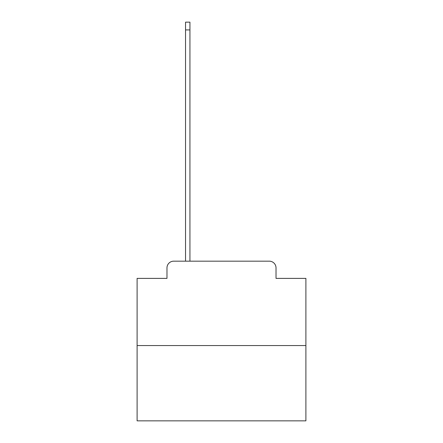 <?xml version="1.0" encoding="UTF-8"?>
<svg xmlns="http://www.w3.org/2000/svg" width="443" height="443" viewBox="0 0 443 443"><rect width="100%" height="100%" fill="white"/><g stroke="black" fill="none" stroke-linecap="round" stroke-linejoin="round"><path stroke-width="0.66" d="M166.978 267.921L166.978 278.387L166.978 267.921A6.75 6.75 0 0 1 173.728 261.165L185.545 261.165L185.545 22.15L189.936 22.15L189.936 261.165L195.169 261.165M305.897 345.568L137.103 345.568L137.103 420.85L305.897 420.85L305.897 278.387L276.022 278.387L276.022 267.921A6.75 6.75 0 0 0 269.272 261.165L173.728 261.165M137.103 345.568L137.103 278.387L166.978 278.387M247.831 261.165L269.272 261.165M276.022 278.387L276.022 267.921M185.545 29.914L189.936 29.914"/></g></svg>
